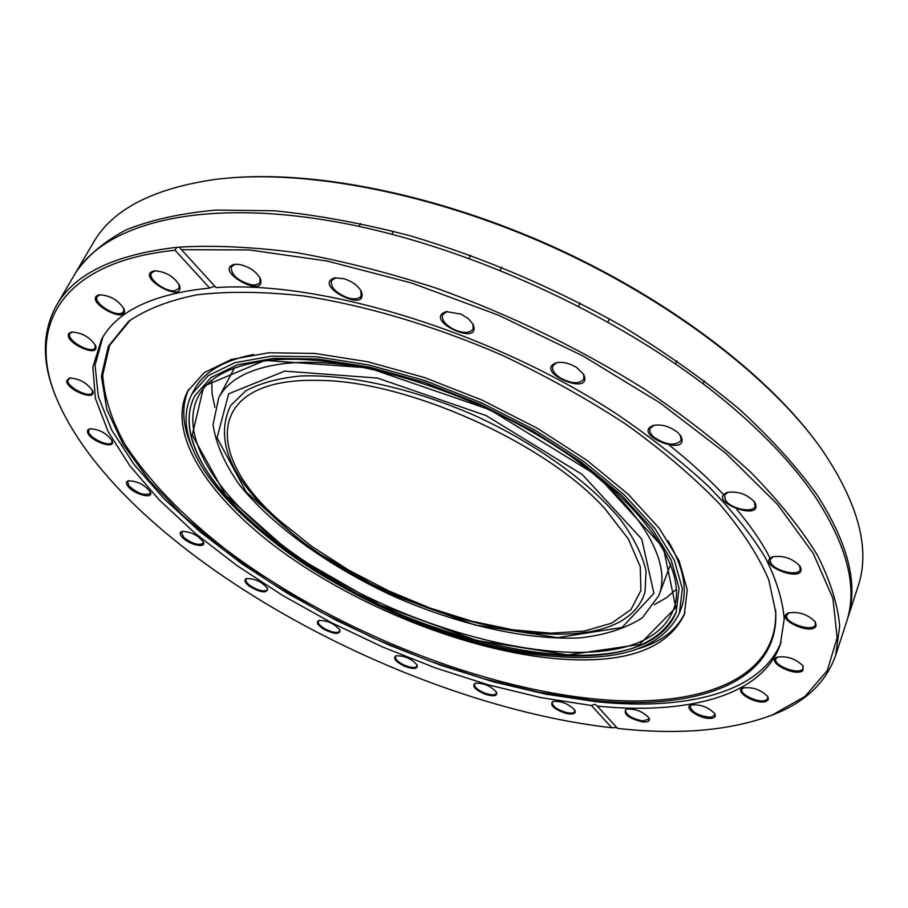 <?xml version="1.0" encoding="UTF-8"?>
<svg xmlns="http://www.w3.org/2000/svg" width="908" height="908" viewBox="0 0 908 908"><rect width="100%" height="100%" fill="white"/><g stroke="black" fill="none" stroke-linecap="round" stroke-linejoin="round"><path stroke-width="1.36" d="M679.434 613.036L682.339 588.725L674.292 560.157L654.884 528.445L624.386 495.042L583.867 461.684L535.221 430.267L481.024 402.641L424.399 380.452L368.603 364.937L316.756 356.787L271.526 356.163L234.922 362.701L208.227 375.64L191.974 393.959C145.473 485.247 385.843 645.985 553.142 656.291C620.357 661.943 662.454 647.529 679.434 613.036L681.023 608.757C687.992 590.177 683.69 567.534 668.106 540.827M253.491 354.483C223.175 360.567 203.381 372.382 194.119 389.941L191.974 393.959M192.519 448.359C182.292 426.204 181.032 406.512 188.751 389.294M685.063 612.344C677.311 629.55 661.75 641.684 638.381 648.743M555.265 658.629C470.367 650.888 366.741 610.721 289.323 556.752C212.438 502.919 165.233 435.477 187.627 391.269L204.186 372.643L231.381 359.466L268.666 352.792L314.736 353.428L367.558 361.724L424.422 377.535L482.148 400.144L537.388 428.304L586.965 460.333L628.245 494.327L659.299 528.354L679.059 560.656L687.265 589.746L684.326 614.5C666.96 649.776 623.944 664.486 555.265 658.629M130.423 319.991L109.63 345.301L102.706 375.061C104.204 396.796 111.412 419.541 124.351 443.308C147.198 479.163 181.918 515.086 224.878 548.75C327.47 626.441 471.036 685.71 591.687 698.649C694.824 709.704 778.621 681.567 775.648 610.744L775.614 609.949M551.712 654.725C386.456 644.657 148.935 485.746 194.868 395.74L210.917 377.637L237.294 364.846L273.444 358.388L318.106 359.012L369.295 367.07L424.376 382.393L480.287 404.298L533.779 431.561L581.812 462.581L621.821 495.507L651.944 528.501L671.114 559.816L679.059 588.032L676.176 612.049C659.458 646.031 617.973 660.252 551.712 654.725M75.784 272.559L93.183 242.913C112.183 209.476 153.134 188.274 216.059 179.307L221.177 178.728C307.71 169.387 432.98 193.393 551.224 246.454C669.4 299.651 770.529 377.387 820.991 448.291C858.412 503.055 870.738 549.17 857.969 586.625L847.357 619.324C858.798 585.751 848.753 544.38 817.234 495.189C796.974 466.996 771.04 438.36 739.418 409.281C704.778 380.407 665.859 352.781 622.65 326.403C554.357 287.836 483.408 257.588 409.78 235.683C362.099 223.289 316.937 214.98 274.295 210.781L215.934 210.066C180.953 213.244 150.944 219.872 125.94 229.951C103.966 241.71 87.247 255.908 75.784 272.559L75.035 273.853M813.193 437.804C761.256 369.669 663.896 296.576 551.451 245.954C438.939 195.481 319.639 171.192 234.196 177.593M846.88 620.743L847.357 619.324M768.281 716.537L774.161 714.29C805.544 701.952 826.03 682.351 835.61 655.497L839.696 626.111C837.766 604.297 830.264 580.541 817.177 554.822C800.777 528.218 778.655 500.728 750.837 472.353C719.896 443.864 684.257 416 643.92 388.794C579.588 348.445 510.523 314.962 436.725 288.324C388.454 272.638 341.896 260.766 297.052 252.742C253.934 247.01 214.708 245.126 179.398 247.112L181.498 249.689L249.212 249.916L327.221 261.039L411.914 283.103L498.832 315.314L583.129 356.049L660.127 402.948L725.844 453.308L777.418 504.292L813.227 553.369L832.931 598.395L837.142 637.825L827.245 670.671L804.999 696.413L772.379 714.948C730.475 730.702 678.878 735.185 617.565 728.398L597.26 706.106C687.015 715.152 762.425 696.22 780.369 644.305L784.217 618.904C782.696 600.063 776.363 579.576 765.217 557.41C751.211 534.517 732.336 510.864 708.603 486.461C682.214 461.956 651.83 437.974 617.44 414.513C492.601 332.305 321.443 280.107 216.036 287.609L181.498 249.689M616.748 727.501L611.765 727.751L591.414 705.505L594.933 704.279L597.26 706.106M835.61 655.497L846.438 622.162C857.844 588.679 847.766 547.365 816.19 498.231C796.634 468.937 769.212 439.063 733.936 408.634C633.375 321.943 471.252 245.705 335.154 221.711C198.75 197.615 103.489 224.072 74.263 275.135L56.534 305.36C42.812 330.364 41.745 358.694 53.356 390.349L55.592 396.24M611.765 727.751C394.276 703.167 112.07 544.505 54.049 392.12C28.386 323.441 63.515 261.493 175.108 250.268L176.527 247.373C114.306 254.615 74.308 273.944 56.534 305.36M176.527 247.373L179.398 247.112M214.697 286.145L209.669 288.063L175.108 250.268M209.669 288.063C153.293 293.795 117.257 310.842 101.571 339.24L92.843 367.127L95.374 398.306L108.086 431.55L129.81 465.759L159.286 499.99L195.299 533.427L236.716 565.4L282.433 595.33L331.443 622.695L382.745 647.041L435.397 667.913L488.425 684.893L540.793 697.571L591.414 705.505M485.496 694.348C493.657 696.72 497.357 696.061 496.597 692.361C490.808 685.869 483.601 682.839 474.952 683.259C471.706 686.221 475.213 689.91 485.496 694.348M324.156 629.46C334.564 634.397 339.842 634.647 340.001 630.22C334.519 623.626 327.482 620.38 318.878 620.493C315.78 622.252 317.539 625.249 324.156 629.46M182.985 538.013C190.113 545.084 206.32 548.421 203.471 542.189C198.08 535.187 190.93 531.6 182.009 531.43C179.285 532.451 179.602 534.642 182.985 538.013M87.69 432.753C90.777 441.515 116.042 449.982 112.229 440.936C106.758 433.229 99.244 429.178 89.71 428.78L87.588 430.176L87.69 432.753M68.94 333.452C62.754 341.998 100.629 359.284 95.556 345.608C89.892 337.095 81.913 332.566 71.607 332.033L68.94 333.452M154.882 270.811L154.144 270.89C133.782 276.021 185.686 305.27 179.398 285.169C173.848 276.452 165.676 271.662 154.882 270.811M97.769 295.282C84.387 302.262 129.674 325.756 123.999 308.913C118.21 300.037 109.993 295.338 99.358 294.828L97.769 295.282M66.715 380.69C65.966 389.714 97.088 402.04 92.673 390.951C87.111 382.836 79.371 378.534 69.451 378.046L66.715 380.69M127.79 486.109C133.408 494.145 153.736 499.684 150.433 492.238C145.03 484.906 137.721 481.104 128.527 480.809C126.053 481.558 125.803 483.328 127.79 486.109M249.541 586.364C260.8 592.776 266.861 593.571 267.735 588.747C262.321 581.983 255.262 578.578 246.556 578.555C243.616 579.894 244.615 582.505 249.541 586.364M403.788 665.893C413.14 669.48 417.635 669.253 417.26 665.201C411.653 658.686 404.559 655.565 395.99 655.826C392.778 658.118 395.377 661.478 403.788 665.893M566.251 713.484C573.107 714.789 576.013 713.767 574.98 710.408C568.964 703.859 561.553 700.885 552.756 701.487C549.544 705.289 554.05 709.284 566.251 713.484M238.883 264.353L234.502 264.33C212.086 270.266 267.644 300.525 260.256 278.393C255.977 271.151 248.849 266.475 238.883 264.353M461.06 314.157L446.373 311.614C421.562 319.627 482.772 348.377 473.011 324.133L468.324 318.685L461.06 314.157M677.845 432.56C669.843 426.363 661.671 423.979 653.329 425.409C630.118 434.671 691.555 458.381 680.807 435.988L677.845 432.56M800.913 568.17L800.005 566.206C792.48 558.363 783.354 555.242 772.606 556.842C754.548 564.152 804.023 583.98 800.913 568.17M802.842 670.535L803.137 666.052C795.93 658.731 787.281 655.769 777.18 657.176C765.035 661.501 795.544 677.357 802.842 670.535M710.76 718.364C714.755 718.012 716.128 716.503 714.857 713.836C708.263 706.98 700.284 704.063 690.931 705.062C682.839 707.695 700.261 719.34 710.76 718.364M642.66 721.951C648.108 722.337 650.23 721.031 649.038 718.001C642.739 711.339 635.078 708.399 626.032 709.193C623.001 714.074 628.54 718.319 642.66 721.951M765.909 701.498L768.35 699.648L767.918 696.742C760.995 689.671 752.687 686.743 742.971 687.958C733.085 691.306 756.33 704.994 765.909 701.498M816.11 625.567L815.316 621.98C807.893 614.398 798.961 611.379 788.507 612.923C773.616 618.552 812.91 636.542 816.11 625.567M754.514 501.92C746.864 494.077 737.75 490.922 727.183 492.465C705.959 501.602 765.183 522.815 754.798 502.34L754.514 501.92M576.603 367.445C569.407 363.177 562.71 361.6 556.513 362.712C531.997 371.576 594.161 397.988 583.606 374.209L576.603 367.445M344.234 278.745L335.029 277.848C311.001 284.794 369.851 314.917 361.236 291.286C358.036 285.691 352.361 281.514 344.234 278.745M102.854 337.084L95.045 365.345L98.37 396.773L111.752 430.154L133.998 464.408L163.871 498.594L200.191 531.918L241.812 563.732L287.643 593.457L336.686 620.573L387.966 644.623L440.528 665.189L493.407 681.829L545.572 694.132L595.932 701.668C685.563 711.066 761.426 692.861 781.141 641.911M770.132 558.307C762.084 542.609 750.927 526.277 736.66 509.32M724.334 495.473C708.739 478.754 690.5 462.07 669.593 445.419M361.236 297.733L359.818 297.404M260.834 282.74L259.858 282.683M179.966 288.074L179.216 288.233M124.351 311.932L121.014 314.633M574.673 709.874L574.775 711.497C573.845 713.189 571.03 713.529 566.331 712.53C557.16 709.704 552.439 706.333 552.166 702.417L553.335 701.317M496.313 691.839L496.37 693.349C495.076 695.256 491.534 695.29 485.735 693.451C478.051 690.386 474.282 687.277 474.419 684.121L475.52 683.1M416.988 664.679L417.01 666.131C415.24 668.231 410.961 667.879 404.174 665.076C397.976 662 395.071 659.197 395.468 656.654L396.546 655.678M339.74 629.698L339.74 631.151C337.333 633.409 332.317 632.604 324.689 628.722C319.922 625.828 317.8 623.353 318.345 621.299L319.446 620.346M267.395 587.941L267.451 589.723C264.217 592.118 258.474 590.768 250.222 585.705C246.794 583.129 245.364 581.018 245.954 579.383L247.135 578.419M203.222 541.645L203.165 543.268C198.829 545.742 192.371 543.801 183.791 537.445L181.316 532.315L182.61 531.305M150.183 491.659L150.115 493.453C144.361 495.961 137.233 493.35 128.72 485.621L127.688 481.762L129.14 480.695M111.968 440.335L111.877 442.389C109.925 447.258 90.97 439.041 88.723 432.356L88.655 429.859L90.369 428.678M92.389 390.304L92.298 392.71C89.778 398.623 66.942 387.137 67.816 380.384L70.154 377.944M95.272 344.926L94.965 348.104C90.891 354.438 65.558 339.683 69.916 333.474L72.356 331.942M123.681 308.175L123.636 311.614L121.876 313.067C114.465 316.847 92.945 302.466 97.201 296.53L100.152 294.737M179.035 284.386L179.08 288.494L174.574 290.742C164.87 291.922 147.505 278.586 151.477 272.899L154.996 270.8M259.858 277.576L260.04 282.365L259.052 283.568L255.613 284.919L251.584 284.851C237.76 280.901 230.995 274.852 231.313 266.702L235.399 264.228M360.782 290.435L361.168 295.815C359.114 299.027 354.653 299.697 347.809 297.835C335.858 293.08 330.399 287.325 331.431 280.572L335.983 277.723M473.011 324.133L473.136 328.98C470.06 333.259 463.84 333.531 454.477 329.786C445.261 324.973 441.288 319.922 442.582 314.622L447.338 311.455M583.606 374.209L583.901 379.022C579.474 384.254 571.62 383.891 560.327 377.955C554.152 373.756 551.655 369.715 552.836 365.833L556.513 362.712M680.274 435.204L681.17 440.437C675.087 446.271 665.973 445.158 653.817 437.077C650.412 433.933 649.152 431.062 650.026 428.44L654.259 425.182M754.276 501.591L755.138 506.221C753.277 513.406 731.246 509.059 725.662 500.49L724.414 495.235L728.057 492.227M799.517 565.514L800.266 569.475C798.404 577.227 772.231 570.303 770.393 561.621L770.393 559.249L773.423 556.593M814.862 621.333L815.463 624.659C813.477 632.774 784.001 623.036 786.703 615.193L789.256 612.684M802.717 665.439L803.183 668.231L802.32 669.457C797.122 674.746 772.969 665.076 775.852 658.867L777.884 656.938M767.532 696.164L767.873 698.524L765.512 700.42C758.328 703.121 739.532 694.325 741.927 689.376L743.629 687.731M714.505 713.268L714.744 715.3L710.51 717.309C698.706 716.003 691.896 712.315 690.103 706.265L691.555 704.858M648.709 717.456L648.868 719.25L642.569 720.941C631.991 718.671 626.248 715.107 625.351 710.238L626.634 709M591.437 700.227C694.756 711.373 778.735 683.304 775.761 612.435L768.77 579.769C758.6 555.991 742.358 530.885 720.021 504.439C694.268 477.642 663.283 451.174 627.087 425.023C588.395 399.588 546.798 376.343 502.306 355.289C434.603 325.87 365.788 305.463 303.681 295.94C263.831 291.559 228.294 291.162 197.047 294.771C168.763 300.491 145.904 309.401 128.471 321.523L108.302 346.357L101.39 376.15L106.781 409.326L123.159 444.466L149.116 480.309L183.178 515.789L223.947 550.021L270.085 582.232L320.331 611.776L373.483 638.074L428.372 660.581L483.839 678.787L538.626 692.168L591.437 700.227M254.478 525.301C203.324 480.184 176.697 429.87 194.868 395.74L210.917 377.637L237.294 364.846L273.444 358.388L318.106 359.012L369.295 367.07L424.376 382.393L480.287 404.298L533.779 431.561L581.812 462.581L621.821 495.507L651.944 528.501L671.114 559.816L679.059 588.032L676.176 612.049C640.481 703.609 375.799 637.972 254.478 525.301M645.032 591.971L646.042 570.894C642.399 555.094 633.954 538.069 620.709 519.83C590.393 482.829 537.003 444.171 475.168 415.694C412.811 388.352 348.456 374.096 300.65 375.991C278.223 378.193 259.892 383.187 245.648 390.951L230.564 405.706C214.39 439.529 230.382 478.096 278.552 521.408C384.742 620.947 619.052 678.299 645.032 591.971M280.266 521.203L312.023 546.571L348.559 570.042L388.408 590.79L430.108 608.088L472.137 621.276L512.941 629.812L550.906 633.194L584.355 631.06L611.583 623.194L630.935 609.597L640.9 590.54L640.265 566.66L628.325 538.966L605.08 508.889C546.219 443.047 407.533 380.724 319.219 380.418C206.264 377.036 202.495 454.613 280.266 521.203M284.703 371.111L377.456 378.069L486.12 415.58L582.255 474.521L641.729 539.011L653.919 593.355L622.071 627.451L557.671 637.632L474.714 624.897L386.819 592.81L306.62 546.378L246.17 491.977L217.023 437.747L228.691 393.788L284.703 371.111M568.158 454.454C639.902 505.052 672.76 561.836 658.788 595.637L642.376 617.769C625.68 628.518 604.615 635.248 579.179 637.938C525.573 640.242 458.086 624.534 393.913 596.431C330.308 567.103 273.773 527.071 239.905 485.462C225.036 464.646 216.081 444.432 213.039 424.819L218.692 397.84C228.249 379.555 249.87 368.16 283.546 363.654C311.853 360.328 345.483 363.075 384.436 371.883M658.788 595.637L670.671 564.095M218.692 397.84L234.389 368.024M676.437 589.19L666.449 597.725L654.225 604.728M214.924 407.306L212.041 393.505L211.791 380.361M257.1 523.984C206.718 479.447 180.578 429.847 198.477 396.172L198.477 396.172C208.159 377.501 230.655 365.708 265.953 360.782C337.299 351.407 459.686 385.571 551.678 443.671C644.056 501.681 689.149 571.121 673.452 609.643L673.452 609.643C638.279 700.079 376.786 635.384 257.1 523.984M265.034 360.419L368.251 367.831L490.048 409.792L597.657 475.906L663.408 547.774L675.824 607.622L639.516 644.498L567.954 654.929L476.723 640.469L380.429 605.182L292.387 554.436L225.434 494.871L192.246 435.091L203.812 386.138L265.034 360.419M772.379 714.948L774.161 714.29M54.049 392.12L53.356 390.349M360.555 223.459L359.046 226.41M393.391 231.234L391.893 234.219M470.605 255.284L469.164 258.315M501.647 267.179L500.251 270.221M580.053 303.056L578.714 306.132M609.37 318.799L608.065 321.886M676.937 360.873L675.7 363.972M704.336 380.736L703.133 383.823M99.925 294.76L99.358 294.828M154.825 270.811L154.144 270.89M179.114 284.544L179.398 285.169M235.286 264.239L234.502 264.33M259.915 277.678L260.256 278.393M335.915 277.723L335.029 277.848M360.805 290.492L361.236 291.286M447.315 311.467L446.373 311.614M654.191 425.194L653.329 425.409M680.308 435.25L680.807 435.988M727.932 492.261L727.183 492.465M754.355 501.693L754.798 502.34M773.253 556.638L772.606 556.842M129.799 320.49L128.471 321.523M775.648 610.744L775.761 612.435M605.08 508.889C546.446 443.195 407.261 380.645 319.219 380.418"/></g></svg>
